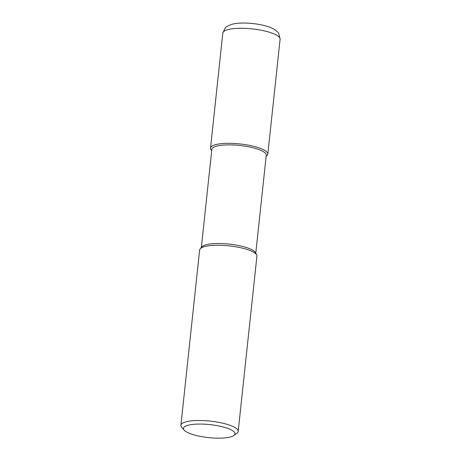 <?xml version="1.0" encoding="UTF-8"?>
<svg xmlns="http://www.w3.org/2000/svg" width="461" height="461" viewBox="0 0 461 461"><rect width="100%" height="100%" fill="white"/><g stroke="black" fill="none" stroke-linecap="round" stroke-linejoin="round"><path stroke-width="0.69" d="M201.353 247.453L211.83 149.416A27.366 6.898 6.1 0 1 232.978 144.956A27.366 6.898 6.1 0 1 263.237 151.565A27.366 6.898 6.1 0 1 266.251 155.23L255.774 253.268M267.806 154.222A28.807 7.261 6.1 0 0 264.637 150.361A28.807 7.261 6.1 0 0 232.788 143.406A28.807 7.261 6.1 0 0 210.521 148.102A28.807 7.261 6.1 0 0 211.714 150.505L211.691 150.488A28.807 7.261 6.1 0 1 228.5 143.319A28.807 7.261 6.1 0 1 264.637 150.361A28.807 7.261 6.1 0 1 266.158 156.308L266.135 156.319A28.807 7.261 6.1 0 0 267.806 154.222L280.104 39.191A28.807 7.261 6.1 0 0 276.928 35.33A28.807 7.261 6.1 0 0 245.079 28.375A28.807 7.261 6.1 0 0 222.813 33.065L225.25 27.89L226.616 26.686L231.145 24.508C234.361 23.574 238.199 23.085 242.659 23.05C249.326 22.998 255.93 23.69 262.47 25.125C267.219 26.162 271.143 27.568 274.243 29.343C277.073 31.342 278.594 32.76 278.807 33.601L280.104 39.191M199.63 250.023A28.807 7.261 6.1 0 1 200.172 248.842L201.803 246.917A27.366 6.898 6.1 0 1 224.72 243.702A27.366 6.898 6.1 0 1 252.697 250.19A27.366 6.898 6.1 0 1 255.446 252.651L256.633 254.875A28.807 7.261 6.1 0 1 256.915 256.143L238.187 431.404A28.807 7.261 6.1 0 1 236.994 433.179L233.952 435.466A25.925 6.535 6.1 0 1 208.545 437.616A25.925 6.535 6.1 0 1 184.175 430.148A25.925 6.535 6.1 0 1 200.258 424.057A25.925 6.535 6.1 0 1 232.171 430.401A25.925 6.535 6.1 0 1 233.952 435.466M200.172 248.842A28.807 7.261 6.1 0 1 224.294 245.454A28.807 7.261 6.1 0 1 253.746 252.282A28.807 7.261 6.1 0 1 256.633 254.875M184.175 430.148L181.686 427.266A28.807 7.261 6.1 0 1 180.896 425.284A28.807 7.261 6.1 0 1 203.163 420.588A28.807 7.261 6.1 0 1 235.012 427.549A28.807 7.261 6.1 0 1 238.187 431.404M180.896 425.284L199.63 250.018M210.521 148.096L222.813 33.065"/></g></svg>
